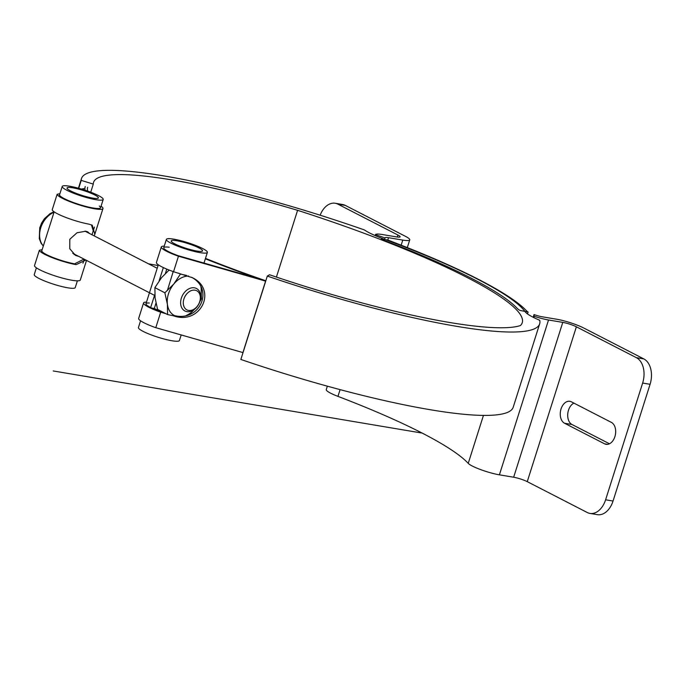 <?xml version="1.0" encoding="UTF-8"?>
<svg xmlns="http://www.w3.org/2000/svg" width="685" height="685" viewBox="0 0 685 685"><rect width="100%" height="100%" fill="white"/><g stroke="black" fill="none" stroke-linecap="round" stroke-linejoin="round"><path stroke-width="1.03" d="M528.109 312.043L519.992 310.425A20.242 3.134 -162.4 0 1 517.355 308.533A233.996 36.202 17.6 0 0 387.068 241.531A20.242 3.134 -162.4 0 1 381.331 239.116L388.001 239.99A10.121 1.567 17.6 0 0 390.87 241.197A244.117 37.769 -162.4 0 1 526.782 311.093A10.121 1.567 17.6 0 0 528.109 312.043L527.501 313.953M589.939 513.408L597.38 514.658A20.242 13.486 -80.4 0 0 613.049 501.035L605.608 499.785A20.242 13.486 99.6 0 1 589.939 513.408A20.242 13.486 99.6 0 1 587.259 512.508L527.253 481.649A10.121 1.567 17.6 0 0 513.656 477.231L499.408 474.833A20.242 3.134 -162.4 0 1 468.232 463.377A233.996 36.202 17.6 0 0 337.953 396.375A20.242 3.134 -162.4 0 1 326.257 389.585L327.344 386.169M533.17 317.275L534.026 314.578A10.121 1.567 17.6 0 0 542.374 316.821L556.622 319.219A20.242 3.134 -162.4 0 1 583.817 328.055L643.814 358.914L636.374 357.664L576.376 326.805A10.121 1.567 17.6 0 0 562.779 322.387L548.531 319.989A20.242 3.134 -162.4 0 1 534.249 316.307L533.838 317.609M534.026 314.578L534.249 316.307M375.132 235.563L375.431 234.63L385.021 237.943L384.576 239.348M375.431 234.63A20.242 3.134 -162.4 0 1 382.358 234.527L396.615 236.924A10.121 1.567 17.6 0 0 400.1 236.822A10.121 1.567 17.6 0 0 397.899 235.015L337.893 204.156L345.334 205.414L405.34 236.274A20.242 3.134 -162.4 0 1 409.75 239.887A20.242 3.134 -162.4 0 1 402.763 240.092L388.515 237.695A10.121 1.567 17.6 0 0 385.03 237.798A10.121 1.567 17.6 0 0 385.021 237.943M573.893 403.114A11.38 7.586 -80.4 0 0 567.762 413.86A11.38 7.586 -80.4 0 0 572.009 424.512L609.487 443.786M604.572 443.829L564.568 423.253A11.38 7.586 99.6 0 1 560.724 410.109A11.38 7.586 99.6 0 1 569.86 401.307A11.38 7.586 99.6 0 1 571.367 401.812L611.371 422.388A11.38 7.586 99.6 0 1 615.207 435.532A11.38 7.586 99.6 0 1 606.079 444.334A11.38 7.586 99.6 0 1 604.572 443.829L607.672 444.351M345.334 205.414A20.242 13.486 -80.4 0 0 342.654 204.515L335.213 203.257A20.242 13.486 99.6 0 1 337.893 204.156M320.135 215.201A20.242 13.486 99.6 0 1 335.213 203.257M605.608 499.785L642.641 383.052L650.082 384.302A20.242 13.486 -80.4 0 0 643.814 358.914M636.374 357.664A20.242 13.486 99.6 0 1 642.641 383.052M613.049 501.035L650.082 384.302M276.415 277.074L297.59 210.321A227.677 35.226 17.6 0 0 93.562 182.338A227.677 35.226 17.6 0 0 93.306 184.102L81.232 180.378A240.324 37.178 -162.4 0 1 81.506 178.511A240.324 37.178 -162.4 0 1 364.386 229.929A35.997 5.566 17.6 0 0 384.242 239.219A227.591 35.209 -162.4 0 1 525.292 311.923A35.997 5.566 17.6 0 0 539.729 320.297A240.324 37.178 -162.4 0 1 539.66 323.842A240.324 37.178 -162.4 0 1 267.304 276.072L269.582 274.762A227.677 35.226 17.6 0 0 520.412 325.572A253.484 39.216 17.6 0 0 522.244 322.721A253.484 39.216 17.6 0 0 297.59 210.321M158.081 265.557A227.677 35.226 17.6 0 0 148.525 263.836M90.728 192.22L93.306 184.102M78.724 188.298L81.232 180.378M539.66 323.842L513.211 407.224A240.324 37.178 -162.4 0 1 240.855 359.454L267.304 276.072M173.545 271.705L178.451 256.216A24.035 3.716 -162.4 0 1 161.326 246.968L156.411 262.449A24.035 3.716 17.6 0 0 173.545 271.705L192.391 277.69C217.53 289.592 200.876 324.836 174.247 316.076L173.742 315.931M149.304 303.001A21.5 3.331 17.6 0 0 145.982 303.712A21.5 3.331 17.6 0 0 160.341 311.649L163.852 312.651M165.83 313.67L160.692 312.197A24.035 3.716 -162.4 0 1 143.567 302.95A24.035 3.716 -162.4 0 1 146.479 302.128M85.873 260.06L76.095 264.641A24.035 3.716 -162.4 0 1 52.274 257.671A24.035 3.716 -162.4 0 1 39.37 250.265L42.153 249.665M41.819 251.155A21.5 3.331 17.6 0 0 53.687 257.766A21.5 3.331 17.6 0 0 74.597 263.853L83.99 259.093M174.529 315.605C199.986 321.864 214.388 289.138 191.432 277.211M101.063 206.185A230.203 35.611 17.6 0 0 101.526 206.536A24.035 3.716 -162.4 0 1 102.973 208.548A24.035 3.716 -162.4 0 1 79.743 205.08A24.035 3.716 -162.4 0 1 57.129 194.283L52.223 209.764A24.035 3.716 17.6 0 0 65.126 217.171A24.035 3.716 17.6 0 0 88.939 224.141L92.252 225.219L94.821 234.244L94.23 235.914M93.246 230.836L91.439 224.843M57.129 194.283L59.912 193.684M81.352 189.051L84.983 188.469A232.737 36.005 -162.4 0 1 85.24 186.491M39.37 250.265L34.464 265.746A24.035 3.716 17.6 0 0 57.069 276.543A24.035 3.716 17.6 0 0 80.299 280.019L86.524 260.394M169.212 247.216A21.5 3.331 17.6 0 0 163.741 247.73A21.5 3.331 17.6 0 0 178.1 255.668L258.305 278.581A232.737 36.005 -162.4 0 1 205.346 258.793M161.326 246.968A24.035 3.716 -162.4 0 1 164.237 246.146M160.692 312.197L155.786 327.687A24.035 3.716 -162.4 0 1 138.653 318.431L143.567 302.95M84.058 189.882L85.12 189.659L84.957 190.173M87.654 187.253A230.203 35.611 17.6 0 0 87.706 191.106M205.474 258.373A230.203 35.611 17.6 0 0 263.99 280.139L263.982 280.139A230.203 35.611 17.6 0 0 264.975 280.482L265.831 280.73M178.451 256.216L265.592 281.115L242.927 352.578A232.737 36.005 -162.4 0 0 243.029 352.612M85.265 190.276A232.737 36.005 -162.4 0 1 85.12 189.659M59.578 195.174A21.5 3.331 17.6 0 0 80.196 204.806A21.5 3.331 17.6 0 0 100.558 207.786A21.5 3.331 17.6 0 0 99.265 205.988M155.786 327.687L242.927 352.578M140.562 320.785L138.421 327.533A21.5 3.331 17.6 0 0 149.724 334.314A21.5 3.331 17.6 0 0 171.995 340.762A21.5 3.331 17.6 0 0 179.41 340.539L181.191 334.948M173.802 239.168A21.5 3.331 -162.4 0 1 196.073 245.615A21.5 3.331 -162.4 0 1 207.375 252.397A21.5 3.331 -162.4 0 1 199.96 252.619A21.5 3.331 -162.4 0 1 177.689 246.172A21.5 3.331 -162.4 0 1 166.386 239.39A21.5 3.331 -162.4 0 1 173.802 239.168M155.974 303.147L154.288 308.481A16.44 2.543 17.6 0 0 162.148 311.769M198.975 247.927A16.44 2.543 -162.4 0 1 202.554 250.864A16.44 2.543 -162.4 0 1 191.826 249.957A16.44 2.543 -162.4 0 1 174.786 243.86A16.44 2.543 -162.4 0 1 171.207 240.923A16.44 2.543 -162.4 0 1 181.927 241.839A16.44 2.543 -162.4 0 1 198.975 247.927M166.78 269.102L165.393 273.478M150.657 307.556L154.776 294.576M159.177 280.696L163.347 267.578M154.288 308.481L151.608 308.027M36.391 267.835L34.25 274.591A21.5 3.331 17.6 0 0 45.553 281.364A21.5 3.331 17.6 0 0 67.824 287.811A21.5 3.331 17.6 0 0 75.239 287.589L77.388 280.833M78.629 256.336L75.598 255.488L69.776 248.758L69.793 239.288L77.028 232.754L85.771 231.239L87.748 231.864L89.547 233.499M95.789 199.669A21.5 3.331 -162.4 0 1 73.518 193.221A21.5 3.331 -162.4 0 1 62.215 186.44A21.5 3.331 -162.4 0 1 69.63 186.217A21.5 3.331 -162.4 0 1 91.901 192.665A21.5 3.331 -162.4 0 1 103.204 199.446A21.5 3.331 -162.4 0 1 95.789 199.669M54.149 211.853L41.306 252.345M70.615 190.91A16.44 2.543 -162.4 0 1 67.036 187.973A16.44 2.543 -162.4 0 1 77.756 188.889A16.44 2.543 -162.4 0 1 94.804 194.985A16.44 2.543 -162.4 0 1 98.383 197.914A16.44 2.543 -162.4 0 1 87.654 197.006A16.44 2.543 -162.4 0 1 70.615 190.91M74.083 254.512L75.547 254.751M86.241 231.804L85.89 231.256M186.594 275.43L180.42 274.068L173.81 284.018A21.5 15.686 -62.8 0 1 188.538 276.029M164.862 292.778L167.388 304.268A21.5 15.686 -62.8 0 1 173.81 284.018L164.862 292.778L154.896 287.649L161.506 277.69L169.118 270.053M167.577 314.561L177.869 316.701A21.5 15.686 -62.8 0 1 167.388 304.268L167.577 314.561L157.601 309.432L155.075 297.941L154.896 287.649M189.368 314.552L194.283 309.474M194.257 309.483A21.5 15.686 -62.8 0 1 186.311 315.468M199.823 301.708L201.39 298.925L201.202 288.633A21.5 15.686 -62.8 0 1 200.696 296.982M200.885 286.775A21.5 15.686 -62.8 0 1 201.202 288.633L200.962 286.938M180.42 274.068L178.682 273.169M186.877 311.632A12.647 9.23 117.2 0 0 199.472 302.642A12.647 9.23 117.2 0 0 196.441 288.479A12.647 9.23 117.2 0 0 194.437 287.811A12.647 9.23 117.2 0 0 181.842 296.81A12.647 9.23 117.2 0 0 184.873 310.973A12.647 9.23 117.2 0 0 186.877 311.632M188.598 310.442A10.755 7.843 -62.8 0 1 183.905 298.985A10.755 7.843 -62.8 0 1 195.019 290.192A10.755 7.843 -62.8 0 1 199.72 301.648A10.755 7.843 -62.8 0 1 188.598 310.442M173.202 271.577L167.32 290.671M422.174 433.091L53.19 370.953M468.232 463.377L483.447 415.393M499.408 474.833L548.531 319.989M337.953 396.375L340.094 389.628M564.568 423.253L572.009 424.512M527.253 481.649L576.376 326.805M513.656 477.231L562.779 322.387M397.257 237.027L397.899 235.015M401.153 245.17L402.763 240.092M387.796 239.956L388.515 237.695M74.597 263.853L76.095 264.641M43.335 245.949A20.242 14.762 -62.8 0 1 40.766 227.788A20.242 14.762 -62.8 0 1 54.012 212.281M407.301 247.593L409.75 239.887M78.432 188.212L81.506 178.511M102.973 208.548L94.821 234.244M207.375 252.397L203.993 263.057M166.386 239.39L163.741 247.73M158.321 264.795L145.982 303.712M62.215 186.44L59.064 196.364M103.204 199.446L100.558 207.786M94.453 227.035L92.004 234.767M84.238 259.221L82.988 263.168M157.216 268.297L84.949 231.136M154.527 295.363L72.721 253.296M53.978 211.733L50.039 213.634L44.414 218.729L41.631 223.019L39.739 227.788L39.293 238.671L41.074 243.192L43.301 246.052"/></g></svg>
